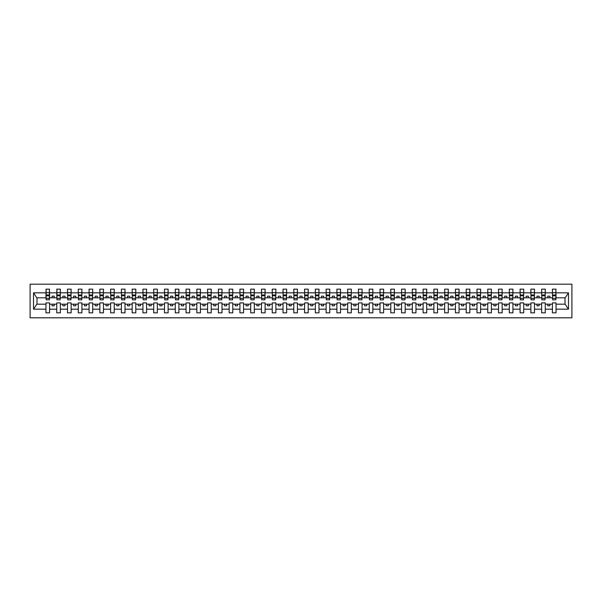 <?xml version="1.0" encoding="UTF-8"?>
<svg xmlns="http://www.w3.org/2000/svg" width="602" height="602" viewBox="0 0 602 602"><rect width="100%" height="100%" fill="white"/><g stroke="black" fill="none" stroke-linecap="round" stroke-linejoin="round"><path stroke-width="0.9" d="M30.1 317.811L571.9 317.811L571.9 284.189L30.1 284.189L30.1 317.811M555.864 299.104L556.037 297.809L565.18 297.809L568.484 292.835L568.484 309.165L556.037 309.165L556.037 302.896L552.418 302.896L552.418 304.191L545.261 304.191L545.261 302.896L541.642 302.896L541.642 304.191L534.486 304.191L534.486 302.896L530.866 302.896L530.866 304.191L523.71 304.191L523.71 302.896L520.09 302.896L520.09 304.191L512.934 304.191L512.934 302.896L509.315 302.896L509.315 304.191L502.158 304.191L502.158 302.896L498.539 302.896L498.539 304.191L491.382 304.191L491.382 302.896L487.763 302.896L487.763 304.191L480.607 304.191L480.607 302.896L476.987 302.896L476.987 304.191L469.831 304.191L469.831 302.896L466.211 302.896L466.211 304.191L459.055 304.191L459.055 302.896L455.436 302.896L455.436 304.191L448.279 304.191L448.279 302.896L444.66 302.896L444.66 304.191L437.503 304.191L437.503 302.896L433.884 302.896L433.884 304.191L426.728 304.191L426.728 302.896L423.108 302.896L423.108 304.191L415.952 304.191L415.952 302.896L412.332 302.896L412.332 304.191L405.176 304.191L405.176 302.896L401.557 302.896L401.557 304.191L394.4 304.191L394.4 302.896L390.781 302.896L390.781 304.191L383.624 304.191L383.624 302.896L380.005 302.896L380.005 304.191L372.849 304.191L372.849 302.896L369.229 302.896L369.229 304.191L362.073 304.191L362.073 302.896L358.453 302.896L358.453 304.191L351.297 304.191L351.297 302.896L347.678 302.896L347.678 304.191L340.529 304.191L340.529 302.896L336.902 302.896L336.902 304.191L329.753 304.191L329.753 302.896L326.126 302.896L326.126 304.191L318.977 304.191L318.977 302.896L315.35 302.896L315.35 304.191L308.201 304.191L308.201 302.896L304.574 302.896L304.574 304.191L297.426 304.191L297.426 302.896L293.799 302.896L293.799 304.191L286.65 304.191L286.65 302.896L283.023 302.896L283.023 304.191L275.874 304.191L275.874 302.896L272.247 302.896L272.247 304.191L265.098 304.191L265.098 302.896L261.471 302.896L261.471 304.191L254.322 304.191L254.322 302.896L250.703 302.896L250.703 304.191L243.547 304.191L243.547 302.896L239.927 302.896L239.927 304.191L232.771 304.191L232.771 302.896L229.151 302.896L229.151 304.191L221.995 304.191L221.995 302.896L218.375 302.896L218.375 304.191L211.219 304.191L211.219 302.896L207.6 302.896L207.6 304.191L200.443 304.191L200.443 302.896L196.824 302.896L196.824 304.191L189.668 304.191L189.668 302.896L186.048 302.896L186.048 304.191L178.892 304.191L178.892 302.896L175.272 302.896L175.272 304.191L168.116 304.191L168.116 302.896L164.496 302.896L164.496 304.191L157.34 304.191L157.34 302.896L153.721 302.896L153.721 304.191L146.564 304.191L146.564 302.896L142.945 302.896L142.945 304.191L135.789 304.191L135.789 302.896L132.169 302.896L132.169 304.191L125.013 304.191L125.013 302.896L121.393 302.896L121.393 304.191L114.237 304.191L114.237 302.896L110.617 302.896L110.617 304.191L103.461 304.191L103.461 302.896L99.842 302.896L99.842 304.191L92.685 304.191L92.685 302.896L89.066 302.896L89.066 304.191L81.91 304.191L81.91 302.896L78.29 302.896L78.29 304.191L71.134 304.191L71.134 302.896L67.514 302.896L67.514 304.191L60.358 304.191L60.358 302.896L56.739 302.896L56.739 304.191L49.582 304.191L49.582 302.896L45.963 302.896L45.963 304.191L36.82 304.191L33.516 309.165L33.516 292.835L36.82 297.809L45.963 297.809L45.963 292.835L33.516 292.835M556.037 309.165L556.037 312.852L552.418 312.852L552.418 304.191M552.418 309.165L545.261 309.165L545.261 312.852L541.642 312.852L541.642 304.191M545.261 309.165L545.261 304.191M541.642 309.165L534.486 309.165L534.486 312.852L530.866 312.852L530.866 304.191M534.486 309.165L534.486 304.191M530.866 309.165L523.71 309.165L523.71 312.852L520.09 312.852L520.09 304.191M523.71 309.165L523.71 304.191M520.09 309.165L512.934 309.165L512.934 312.852L509.315 312.852L509.315 304.191M512.934 309.165L512.934 304.191M509.315 309.165L502.158 309.165L502.158 312.852L498.539 312.852L498.539 304.191M502.158 309.165L502.158 304.191M498.539 309.165L491.382 309.165L491.382 312.852L487.763 312.852L487.763 304.191M491.382 309.165L491.382 304.191M487.763 309.165L480.607 309.165L480.607 312.852L476.987 312.852L476.987 304.191M480.607 309.165L480.607 304.191M476.987 309.165L469.831 309.165L469.831 312.852L466.211 312.852L466.211 304.191M469.831 309.165L469.831 304.191M466.211 309.165L459.055 309.165L459.055 312.852L455.436 312.852L455.436 304.191M459.055 309.165L459.055 304.191M455.436 309.165L448.279 309.165L448.279 312.852L444.66 312.852L444.66 304.191M448.279 309.165L448.279 304.191M444.66 309.165L437.503 309.165L437.503 312.852L433.884 312.852L433.884 304.191M437.503 309.165L437.503 304.191M433.884 309.165L426.728 309.165L426.728 312.852L423.108 312.852L423.108 304.191M426.728 309.165L426.728 304.191M423.108 309.165L415.952 309.165L415.952 312.852L412.332 312.852L412.332 304.191M415.952 309.165L415.952 304.191M412.332 309.165L405.176 309.165L405.176 312.852L401.557 312.852L401.557 304.191M405.176 309.165L405.176 304.191M401.557 309.165L394.4 309.165L394.4 312.852L390.781 312.852L390.781 304.191M394.4 309.165L394.4 304.191M390.781 309.165L383.624 309.165L383.624 312.852L380.005 312.852L380.005 304.191M383.624 309.165L383.624 304.191M380.005 309.165L372.849 309.165L372.849 312.852L369.229 312.852L369.229 304.191M372.849 309.165L372.849 304.191M369.229 309.165L362.073 309.165L362.073 312.852L358.453 312.852L358.453 304.191M362.073 309.165L362.073 304.191M358.453 309.165L351.297 309.165L351.297 312.852L347.678 312.852L347.678 304.191M351.297 309.165L351.297 304.191M347.678 309.165L340.529 309.165L340.529 312.852L336.902 312.852L336.902 304.191M340.529 309.165L340.529 304.191M336.902 309.165L329.753 309.165L329.753 312.852L326.126 312.852L326.126 304.191M329.753 309.165L329.753 304.191M326.126 309.165L318.977 309.165L318.977 312.852L315.35 312.852L315.35 304.191M318.977 309.165L318.977 304.191M315.35 309.165L308.201 309.165L308.201 312.852L304.574 312.852L304.574 304.191M308.201 309.165L308.201 304.191M304.574 309.165L297.426 309.165L297.426 312.852L293.799 312.852L293.799 304.191M297.426 309.165L297.426 304.191M293.799 309.165L286.65 309.165L286.65 312.852L283.023 312.852L283.023 304.191M286.65 309.165L286.65 304.191M283.023 309.165L275.874 309.165L275.874 312.852L272.247 312.852L272.247 304.191M275.874 309.165L275.874 304.191M272.247 309.165L265.098 309.165L265.098 312.852L261.471 312.852L261.471 304.191M265.098 309.165L265.098 304.191M261.471 309.165L254.322 309.165L254.322 312.852L250.703 312.852L250.703 304.191M254.322 309.165L254.322 304.191M250.703 309.165L243.547 309.165L243.547 312.852L239.927 312.852L239.927 304.191M243.547 309.165L243.547 304.191M239.927 309.165L232.771 309.165L232.771 312.852L229.151 312.852L229.151 304.191M232.771 309.165L232.771 304.191M229.151 309.165L221.995 309.165L221.995 312.852L218.375 312.852L218.375 304.191M221.995 309.165L221.995 304.191M218.375 309.165L211.219 309.165L211.219 312.852L207.6 312.852L207.6 304.191M211.219 309.165L211.219 304.191M207.6 309.165L200.443 309.165L200.443 312.852L196.824 312.852L196.824 304.191M200.443 309.165L200.443 304.191M196.824 309.165L189.668 309.165L189.668 312.852L186.048 312.852L186.048 304.191M189.668 309.165L189.668 304.191M186.048 309.165L178.892 309.165L178.892 312.852L175.272 312.852L175.272 304.191M178.892 309.165L178.892 304.191M175.272 309.165L168.116 309.165L168.116 312.852L164.496 312.852L164.496 304.191M168.116 309.165L168.116 304.191M164.496 309.165L157.34 309.165L157.34 312.852L153.721 312.852L153.721 304.191M157.34 309.165L157.34 304.191M153.721 309.165L146.564 309.165L146.564 312.852L142.945 312.852L142.945 304.191M146.564 309.165L146.564 304.191M142.945 309.165L135.789 309.165L135.789 312.852L132.169 312.852L132.169 304.191M135.789 309.165L135.789 304.191M132.169 309.165L125.013 309.165L125.013 312.852L121.393 312.852L121.393 304.191M125.013 309.165L125.013 304.191M121.393 309.165L114.237 309.165L114.237 312.852L110.617 312.852L110.617 304.191M114.237 309.165L114.237 304.191M110.617 309.165L103.461 309.165L103.461 312.852L99.842 312.852L99.842 304.191M103.461 309.165L103.461 304.191M99.842 309.165L92.685 309.165L92.685 312.852L89.066 312.852L89.066 304.191M92.685 309.165L92.685 304.191M89.066 309.165L81.91 309.165L81.91 312.852L78.29 312.852L78.29 304.191M81.91 309.165L81.91 304.191M78.29 309.165L71.134 309.165L71.134 312.852L67.514 312.852L67.514 304.191M71.134 309.165L71.134 304.191M67.514 309.165L60.358 309.165L60.358 312.852L56.739 312.852L56.739 304.191M60.358 309.165L60.358 304.191M552.591 298.344L555.864 298.344L555.864 299.834L552.591 299.834L552.418 289.148L552.418 292.835L545.261 292.835L545.088 299.104M552.591 299.104L552.418 292.835M541.815 298.344L545.088 298.344L545.088 299.834L541.815 299.834L541.642 289.148L541.642 292.835L534.486 292.835L534.313 299.104M541.815 299.104L541.642 292.835M531.039 298.344L534.313 298.344L534.313 299.834L531.039 299.834L530.866 289.148L530.866 292.835L523.71 292.835L523.537 299.104M531.039 299.104L530.866 292.835M520.263 298.344L523.537 298.344L523.537 299.834L520.263 299.834L520.09 289.148L520.09 292.835L512.934 292.835L512.761 299.104M520.263 299.104L520.09 292.835M509.488 298.344L512.761 298.344L512.761 299.834L509.488 299.834L509.315 289.148L509.315 292.835L502.158 292.835L501.985 299.104M509.488 299.104L509.315 292.835M498.712 298.344L501.985 298.344L501.985 299.834L498.712 299.834L498.539 289.148L498.539 292.835L491.382 292.835L491.209 299.104M498.712 299.104L498.539 292.835M487.936 298.344L491.209 298.344L491.209 299.834L487.936 299.834L487.763 289.148L487.763 292.835L480.607 292.835L480.434 299.104M487.936 299.104L487.763 292.835M477.16 298.344L480.434 298.344L480.434 299.834L477.16 299.834L476.987 289.148L476.987 292.835L469.831 292.835L469.658 299.104M477.16 299.104L476.987 292.835M466.384 298.344L469.658 298.344L469.658 299.834L466.384 299.834L466.211 289.148L466.211 292.835L459.055 292.835L458.882 299.104M466.384 299.104L466.211 292.835M455.609 298.344L458.882 298.344L458.882 299.834L455.609 299.834L455.436 289.148L455.436 292.835L448.279 292.835L448.106 299.104M455.609 299.104L455.436 292.835M444.833 298.344L448.106 298.344L448.106 299.834L444.833 299.834L444.66 289.148L444.66 292.835L437.503 292.835L437.33 299.104M444.833 299.104L444.66 292.835M434.057 298.344L437.33 298.344L437.33 299.834L434.057 299.834L433.884 289.148L433.884 292.835L426.728 292.835L426.555 299.104M434.057 299.104L433.884 292.835M423.281 298.344L426.555 298.344L426.555 299.834L423.281 299.834L423.108 289.148L423.108 292.835L415.952 292.835L415.779 299.104M423.281 299.104L423.108 292.835M412.505 298.344L415.779 298.344L415.779 299.834L412.505 299.834L412.332 289.148L412.332 292.835L405.176 292.835L405.003 299.104M412.505 299.104L412.332 292.835M401.73 298.344L405.003 298.344L405.003 299.834L401.73 299.834L401.557 289.148L401.557 292.835L394.4 292.835L394.227 299.104M401.73 299.104L401.557 292.835M390.954 298.344L394.227 298.344L394.227 299.834L390.954 299.834L390.781 289.148L390.781 292.835L383.624 292.835L383.459 299.104M390.954 299.104L390.781 292.835M380.178 298.344L383.459 298.344L383.459 299.834L380.178 299.834L380.005 289.148L380.005 292.835L372.849 292.835L372.683 299.104M380.178 299.104L380.005 292.835M369.402 298.344L372.683 298.344L372.683 299.834L369.402 299.834L369.229 289.148L369.229 292.835L362.073 292.835L361.907 299.104M369.402 299.104L369.229 292.835M358.626 298.344L361.907 298.344L361.907 299.834L358.626 299.834L358.453 289.148L358.453 292.835L351.297 292.835L351.132 299.104M358.626 299.104L358.453 292.835M347.851 298.344L351.132 298.344L351.132 299.834L347.851 299.834L347.678 289.148L347.678 292.835L340.529 292.835L340.356 299.104M347.851 299.104L347.678 292.835M337.075 298.344L340.356 298.344L340.356 299.834L337.075 299.834L336.902 289.148L336.902 292.835L329.753 292.835L329.58 299.104M337.075 299.104L336.902 292.835M326.299 298.344L329.58 298.344L329.58 299.834L326.299 299.834L326.126 289.148L326.126 292.835L318.977 292.835L318.804 299.104M326.299 299.104L326.126 292.835M315.523 298.344L318.804 298.344L318.804 299.834L315.523 299.834L315.35 289.148L315.35 292.835L308.201 292.835L308.028 299.104M315.523 299.104L315.35 292.835M304.747 298.344L308.028 298.344L308.028 299.834L304.747 299.834L304.574 289.148L304.574 292.835L297.426 292.835L297.253 299.104M304.747 299.104L304.574 292.835M293.972 298.344L297.253 298.344L297.253 299.834L293.972 299.834L293.799 289.148L293.799 292.835L286.65 292.835L286.477 299.104M293.972 299.104L293.799 292.835M283.196 298.344L286.477 298.344L286.477 299.834L283.196 299.834L283.023 289.148L283.023 292.835L275.874 292.835L275.701 299.104M283.196 299.104L283.023 292.835M272.42 298.344L275.701 298.344L275.701 299.834L272.42 299.834L272.247 289.148L272.247 292.835L265.098 292.835L264.925 299.104M272.42 299.104L272.247 292.835M261.644 298.344L264.925 298.344L264.925 299.834L261.644 299.834L261.471 289.148L261.471 292.835L254.322 292.835L254.149 299.104M261.644 299.104L261.471 292.835M250.868 298.344L254.149 298.344L254.149 299.834L250.868 299.834L250.703 289.148L250.703 292.835L243.547 292.835L243.374 299.104M250.868 299.104L250.703 292.835M240.093 298.344L243.374 298.344L243.374 299.834L240.093 299.834L239.927 289.148L239.927 292.835L232.771 292.835L232.598 299.104M240.093 299.104L239.927 292.835M229.317 298.344L232.598 298.344L232.598 299.834L229.317 299.834L229.151 289.148L229.151 292.835L221.995 292.835L221.822 299.104M229.317 299.104L229.151 292.835M218.541 298.344L221.822 298.344L221.822 299.834L218.541 299.834L218.375 289.148L218.375 292.835L211.219 292.835L211.046 299.104M218.541 299.104L218.375 292.835M207.773 298.344L211.046 298.344L211.046 299.834L207.773 299.834L207.6 289.148L207.6 292.835L200.443 292.835L200.27 299.104M207.773 299.104L207.6 292.835M196.997 298.344L200.27 298.344L200.27 299.834L196.997 299.834L196.824 289.148L196.824 292.835L189.668 292.835L189.495 299.104M196.997 299.104L196.824 292.835M186.221 298.344L189.495 298.344L189.495 299.834L186.221 299.834L186.048 289.148L186.048 292.835L178.892 292.835L178.719 299.104M186.221 299.104L186.048 292.835M175.445 298.344L178.719 298.344L178.719 299.834L175.445 299.834L175.272 289.148L175.272 292.835L168.116 292.835L167.943 299.104M175.445 299.104L175.272 292.835M164.67 298.344L167.943 298.344L167.943 299.834L164.67 299.834L164.496 289.148L164.496 292.835L157.34 292.835L157.167 299.104M164.67 299.104L164.496 292.835M153.894 298.344L157.167 298.344L157.167 299.834L153.894 299.834L153.721 289.148L153.721 292.835L146.564 292.835L146.391 299.104M153.894 299.104L153.721 292.835M143.118 298.344L146.391 298.344L146.391 299.834L143.118 299.834L142.945 289.148L142.945 292.835L135.789 292.835L135.616 299.104M143.118 299.104L142.945 292.835M132.342 298.344L135.616 298.344L135.616 299.834L132.342 299.834L132.169 289.148L132.169 292.835L125.013 292.835L124.84 299.104M132.342 299.104L132.169 292.835M121.566 298.344L124.84 298.344L124.84 299.834L121.566 299.834L121.393 289.148L121.393 292.835L114.237 292.835L114.064 299.104M121.566 299.104L121.393 292.835M110.791 298.344L114.064 298.344L114.064 299.834L110.791 299.834L110.617 289.148L110.617 292.835L103.461 292.835L103.288 299.104M110.791 299.104L110.617 292.835M100.015 298.344L103.288 298.344L103.288 299.834L100.015 299.834L99.842 289.148L99.842 292.835L92.685 292.835L92.512 299.104M100.015 299.104L99.842 292.835M89.239 298.344L92.512 298.344L92.512 299.834L89.239 299.834L89.066 289.148L89.066 292.835L81.91 292.835L81.737 299.104M89.239 299.104L89.066 292.835M78.463 298.344L81.737 298.344L81.737 299.834L78.463 299.834L78.29 289.148L78.29 292.835L71.134 292.835L70.961 299.104M78.463 299.104L78.29 292.835M67.687 298.344L70.961 298.344L70.961 299.834L67.687 299.834L67.514 289.148L67.514 292.835L60.358 292.835L60.185 299.104M67.687 299.104L67.514 292.835M56.912 298.344L60.185 298.344L60.185 299.834L56.912 299.834L56.912 289.148L56.739 292.835L49.582 292.835L49.409 289.148L49.409 299.834L46.136 299.834L46.136 295.785L49.409 295.785M56.912 299.104L56.739 292.835M56.739 309.165L49.582 309.165L49.582 312.852L45.963 312.852L45.963 304.191M49.582 309.165L49.582 304.191M46.136 295.785L46.136 289.148L45.963 292.835M45.963 297.809L46.136 299.104M556.037 297.809L555.864 289.148L555.864 298.344M541.642 289.148L545.261 289.148L545.261 292.835M530.866 289.148L534.486 289.148L534.486 292.835M520.09 289.148L523.71 289.148L523.71 292.835M509.315 289.148L512.934 289.148L512.934 292.835M498.539 289.148L502.158 289.148L502.158 292.835M487.763 289.148L491.382 289.148L491.382 292.835M476.987 289.148L480.607 289.148L480.607 292.835M466.211 289.148L469.831 289.148L469.831 292.835M455.436 289.148L459.055 289.148L459.055 292.835M444.66 289.148L448.279 289.148L448.279 292.835M433.884 289.148L437.503 289.148L437.503 292.835M423.108 289.148L426.728 289.148L426.728 292.835M412.332 289.148L415.952 289.148L415.952 292.835M401.557 289.148L405.176 289.148L405.176 292.835M390.781 289.148L394.4 289.148L394.4 292.835M380.005 289.148L383.624 289.148L383.624 292.835M369.229 289.148L372.849 289.148L372.849 292.835M358.453 289.148L362.073 289.148L362.073 292.835M347.678 289.148L351.297 289.148L351.297 292.835M336.902 289.148L340.529 289.148L340.529 292.835M326.126 289.148L329.753 289.148L329.753 292.835M315.35 289.148L318.977 289.148L318.977 292.835M304.574 289.148L308.201 289.148L308.201 292.835M293.799 289.148L297.426 289.148L297.426 292.835M283.023 289.148L286.65 289.148L286.65 292.835M272.247 289.148L275.874 289.148L275.874 292.835M261.471 289.148L265.098 289.148L265.098 292.835M250.703 289.148L254.322 289.148L254.322 292.835M239.927 289.148L243.547 289.148L243.547 292.835M229.151 289.148L232.771 289.148L232.771 292.835M218.375 289.148L221.995 289.148L221.995 292.835M207.6 289.148L211.219 289.148L211.219 292.835M196.824 289.148L200.443 289.148L200.443 292.835M186.048 289.148L189.668 289.148L189.668 292.835M175.272 289.148L178.892 289.148L178.892 292.835M164.496 289.148L168.116 289.148L168.116 292.835M153.721 289.148L157.34 289.148L157.34 292.835M142.945 289.148L146.564 289.148L146.564 292.835M132.169 289.148L135.789 289.148L135.789 292.835M121.393 289.148L125.013 289.148L125.013 292.835M110.617 289.148L114.237 289.148L114.237 292.835M99.842 289.148L103.461 289.148L103.461 292.835M89.066 289.148L92.685 289.148L92.685 292.835M78.29 289.148L81.91 289.148L81.91 292.835M67.514 289.148L71.134 289.148L71.134 292.835M56.739 289.148L60.358 289.148L60.358 292.835M568.484 292.835L556.037 292.835M45.963 309.165L33.516 309.165M45.963 289.148L49.582 289.148M552.418 289.148L556.037 289.148M552.418 297.809L549.919 297.809L549.919 296.169L547.76 296.169L547.76 297.809L549.919 297.809M547.76 297.809L545.261 297.809M547.76 304.191L547.76 305.831L549.919 305.831L549.919 304.191M541.642 297.809L539.144 297.809L539.144 296.169L536.984 296.169L536.984 297.809L539.144 297.809M536.984 297.809L534.486 297.809M536.984 304.191L536.984 305.831L539.144 305.831L539.144 304.191M530.866 297.809L528.368 297.809L528.368 296.169L526.208 296.169L526.208 297.809L528.368 297.809M526.208 297.809L523.71 297.809M526.208 304.191L526.208 305.831L528.368 305.831L528.368 304.191M520.09 297.809L517.592 297.809L517.592 296.169L515.432 296.169L515.432 297.809L517.592 297.809M515.432 297.809L512.934 297.809M515.432 304.191L515.432 305.831L517.592 305.831L517.592 304.191M509.315 297.809L506.816 297.809L506.816 296.169L504.657 296.169L504.657 297.809L506.816 297.809M504.657 297.809L502.158 297.809M504.657 304.191L504.657 305.831L506.816 305.831L506.816 304.191M498.539 297.809L496.04 297.809L496.04 296.169L493.881 296.169L493.881 297.809L496.04 297.809M493.881 297.809L491.382 297.809M493.881 304.191L493.881 305.831L496.04 305.831L496.04 304.191M487.763 297.809L485.265 297.809L485.265 296.169L483.105 296.169L483.105 297.809L485.265 297.809M483.105 297.809L480.607 297.809M483.105 304.191L483.105 305.831L485.265 305.831L485.265 304.191M476.987 297.809L474.489 297.809L474.489 296.169L472.329 296.169L472.329 297.809L474.489 297.809M472.329 297.809L469.831 297.809M472.329 304.191L472.329 305.831L474.489 305.831L474.489 304.191M466.211 297.809L463.713 297.809L463.713 296.169L461.561 296.169L461.561 297.809L463.713 297.809M461.561 297.809L459.055 297.809M461.561 304.191L461.561 305.831L463.713 305.831L463.713 304.191M455.436 297.809L452.937 297.809L452.937 296.169L450.785 296.169L450.785 297.809L452.937 297.809M450.785 297.809L448.279 297.809M450.785 304.191L450.785 305.831L452.937 305.831L452.937 304.191M444.66 297.809L442.161 297.809L442.161 296.169L440.009 296.169L440.009 297.809L442.161 297.809M440.009 297.809L437.503 297.809M440.009 304.191L440.009 305.831L442.161 305.831L442.161 304.191M433.884 297.809L431.386 297.809L431.386 296.169L429.234 296.169L429.234 297.809L431.386 297.809M429.234 297.809L426.728 297.809M429.234 304.191L429.234 305.831L431.386 305.831L431.386 304.191M423.108 297.809L420.61 297.809L420.61 296.169L418.458 296.169L418.458 297.809L420.61 297.809M418.458 297.809L415.952 297.809M418.458 304.191L418.458 305.831L420.61 305.831L420.61 304.191M412.332 297.809L409.834 297.809L409.834 296.169L407.682 296.169L407.682 297.809L409.834 297.809M407.682 297.809L405.176 297.809M407.682 304.191L407.682 305.831L409.834 305.831L409.834 304.191M401.557 297.809L399.058 297.809L399.058 296.169L396.906 296.169L396.906 297.809L399.058 297.809M396.906 297.809L394.4 297.809M396.906 304.191L396.906 305.831L399.058 305.831L399.058 304.191M390.781 297.809L388.282 297.809L388.282 296.169L386.13 296.169L386.13 297.809L388.282 297.809M386.13 297.809L383.624 297.809M386.13 304.191L386.13 305.831L388.282 305.831L388.282 304.191M380.005 297.809L377.507 297.809L377.507 296.169L375.355 296.169L375.355 297.809L377.507 297.809M375.355 297.809L372.849 297.809M375.355 304.191L375.355 305.831L377.507 305.831L377.507 304.191M369.229 297.809L366.731 297.809L366.731 296.169L364.579 296.169L364.579 297.809L366.731 297.809M364.579 297.809L362.073 297.809M364.579 304.191L364.579 305.831L366.731 305.831L366.731 304.191M358.453 297.809L355.955 297.809L355.955 296.169L353.803 296.169L353.803 297.809L355.955 297.809M353.803 297.809L351.297 297.809M353.803 304.191L353.803 305.831L355.955 305.831L355.955 304.191M347.678 297.809L345.179 297.809L345.179 296.169L343.027 296.169L343.027 297.809L345.179 297.809M343.027 297.809L340.529 297.809M343.027 304.191L343.027 305.831L345.179 305.831L345.179 304.191M336.902 297.809L334.403 297.809L334.403 296.169L332.251 296.169L332.251 297.809L334.403 297.809M332.251 297.809L329.753 297.809M332.251 304.191L332.251 305.831L334.403 305.831L334.403 304.191M326.126 297.809L323.628 297.809L323.628 296.169L321.476 296.169L321.476 297.809L323.628 297.809M321.476 297.809L318.977 297.809M321.476 304.191L321.476 305.831L323.628 305.831L323.628 304.191M315.35 297.809L312.852 297.809L312.852 296.169L310.7 296.169L310.7 297.809L312.852 297.809M310.7 297.809L308.201 297.809M310.7 304.191L310.7 305.831L312.852 305.831L312.852 304.191M304.574 297.809L302.076 297.809L302.076 296.169L299.924 296.169L299.924 297.809L302.076 297.809M299.924 297.809L297.426 297.809M299.924 304.191L299.924 305.831L302.076 305.831L302.076 304.191M293.799 297.809L291.3 297.809L291.3 296.169L289.148 296.169L289.148 297.809L291.3 297.809M289.148 297.809L286.65 297.809M289.148 304.191L289.148 305.831L291.3 305.831L291.3 304.191M283.023 297.809L280.524 297.809L280.524 296.169L278.372 296.169L278.372 297.809L280.524 297.809M278.372 297.809L275.874 297.809M278.372 304.191L278.372 305.831L280.524 305.831L280.524 304.191M272.247 297.809L269.749 297.809L269.749 296.169L267.597 296.169L267.597 297.809L269.749 297.809M267.597 297.809L265.098 297.809M267.597 304.191L267.597 305.831L269.749 305.831L269.749 304.191M261.471 297.809L258.973 297.809L258.973 296.169L256.821 296.169L256.821 297.809L258.973 297.809M256.821 297.809L254.322 297.809M256.821 304.191L256.821 305.831L258.973 305.831L258.973 304.191M250.703 297.809L248.197 297.809L248.197 296.169L246.045 296.169L246.045 297.809L248.197 297.809M246.045 297.809L243.547 297.809M246.045 304.191L246.045 305.831L248.197 305.831L248.197 304.191M239.927 297.809L237.421 297.809L237.421 296.169L235.269 296.169L235.269 297.809L237.421 297.809M235.269 297.809L232.771 297.809M235.269 304.191L235.269 305.831L237.421 305.831L237.421 304.191M229.151 297.809L226.645 297.809L226.645 296.169L224.493 296.169L224.493 297.809L226.645 297.809M224.493 297.809L221.995 297.809M224.493 304.191L224.493 305.831L226.645 305.831L226.645 304.191M218.375 297.809L215.87 297.809L215.87 296.169L213.718 296.169L213.718 297.809L215.87 297.809M213.718 297.809L211.219 297.809M213.718 304.191L213.718 305.831L215.87 305.831L215.87 304.191M207.6 297.809L205.094 297.809L205.094 296.169L202.942 296.169L202.942 297.809L205.094 297.809M202.942 297.809L200.443 297.809M202.942 304.191L202.942 305.831L205.094 305.831L205.094 304.191M196.824 297.809L194.318 297.809L194.318 296.169L192.166 296.169L192.166 297.809L194.318 297.809M192.166 297.809L189.668 297.809M192.166 304.191L192.166 305.831L194.318 305.831L194.318 304.191M186.048 297.809L183.542 297.809L183.542 296.169L181.39 296.169L181.39 297.809L183.542 297.809M181.39 297.809L178.892 297.809M181.39 304.191L181.39 305.831L183.542 305.831L183.542 304.191M175.272 297.809L172.766 297.809L172.766 296.169L170.614 296.169L170.614 297.809L172.766 297.809M170.614 297.809L168.116 297.809M170.614 304.191L170.614 305.831L172.766 305.831L172.766 304.191M164.496 297.809L161.991 297.809L161.991 296.169L159.839 296.169L159.839 297.809L161.991 297.809M159.839 297.809L157.34 297.809M159.839 304.191L159.839 305.831L161.991 305.831L161.991 304.191M153.721 297.809L151.215 297.809L151.215 296.169L149.063 296.169L149.063 297.809L151.215 297.809M149.063 297.809L146.564 297.809M149.063 304.191L149.063 305.831L151.215 305.831L151.215 304.191M142.945 297.809L140.439 297.809L140.439 296.169L138.287 296.169L138.287 297.809L140.439 297.809M138.287 297.809L135.789 297.809M138.287 304.191L138.287 305.831L140.439 305.831L140.439 304.191M132.169 297.809L129.671 297.809L129.671 296.169L127.511 296.169L127.511 297.809L129.671 297.809M127.511 297.809L125.013 297.809M127.511 304.191L127.511 305.831L129.671 305.831L129.671 304.191M121.393 297.809L118.895 297.809L118.895 296.169L116.735 296.169L116.735 297.809L118.895 297.809M116.735 297.809L114.237 297.809M116.735 304.191L116.735 305.831L118.895 305.831L118.895 304.191M110.617 297.809L108.119 297.809L108.119 296.169L105.96 296.169L105.96 297.809L108.119 297.809M105.96 297.809L103.461 297.809M105.96 304.191L105.96 305.831L108.119 305.831L108.119 304.191M99.842 297.809L97.343 297.809L97.343 296.169L95.184 296.169L95.184 297.809L97.343 297.809M95.184 297.809L92.685 297.809M95.184 304.191L95.184 305.831L97.343 305.831L97.343 304.191M89.066 297.809L86.568 297.809L86.568 296.169L84.408 296.169L84.408 297.809L86.568 297.809M84.408 297.809L81.91 297.809M84.408 304.191L84.408 305.831L86.568 305.831L86.568 304.191M78.29 297.809L75.792 297.809L75.792 296.169L73.632 296.169L73.632 297.809L75.792 297.809M73.632 297.809L71.134 297.809M73.632 304.191L73.632 305.831L75.792 305.831L75.792 304.191M67.514 297.809L65.016 297.809L65.016 296.169L62.856 296.169L62.856 297.809L65.016 297.809M62.856 297.809L60.358 297.809M62.856 304.191L62.856 305.831L65.016 305.831L65.016 304.191M56.739 297.809L54.24 297.809L54.24 296.169L52.081 296.169L52.081 297.809L54.24 297.809M52.081 297.809L49.582 297.809L49.582 292.835M52.081 304.191L52.081 305.831L54.24 305.831L54.24 304.191M49.582 297.809L49.409 299.104M568.484 309.165L565.18 304.191L556.037 304.191M36.993 297.809L36.993 304.191M565.007 304.191L565.007 297.809M46.136 294.95L49.409 294.95M60.358 289.148L60.185 298.344M56.912 295.785L60.185 295.785M56.912 294.95L60.185 294.95M71.134 289.148L70.961 298.344M67.687 295.785L70.961 295.785M67.687 294.95L70.961 294.95M81.91 289.148L81.737 298.344M78.463 295.785L81.737 295.785M78.463 294.95L81.737 294.95M92.685 289.148L92.512 298.344M89.239 295.785L92.512 295.785M89.239 294.95L92.512 294.95M103.461 289.148L103.288 298.344M100.015 295.785L103.288 295.785M100.015 294.95L103.288 294.95M114.237 289.148L114.064 298.344M110.791 295.785L114.064 295.785M110.791 294.95L114.064 294.95M125.013 289.148L124.84 298.344M121.566 295.785L124.84 295.785M121.566 294.95L124.84 294.95M135.789 289.148L135.616 298.344M132.342 295.785L135.616 295.785M132.342 294.95L135.616 294.95M146.564 289.148L146.391 298.344M143.118 295.785L146.391 295.785M143.118 294.95L146.391 294.95M157.34 289.148L157.167 298.344M153.894 295.785L157.167 295.785M153.894 294.95L157.167 294.95M168.116 289.148L167.943 298.344M164.67 295.785L167.943 295.785M164.67 294.95L167.943 294.95M178.892 289.148L178.719 298.344M175.445 295.785L178.719 295.785M175.445 294.95L178.719 294.95M189.668 289.148L189.495 298.344M186.221 295.785L189.495 295.785M186.221 294.95L189.495 294.95M200.443 289.148L200.27 298.344M196.997 295.785L200.27 295.785M196.997 294.95L200.27 294.95M211.219 289.148L211.046 298.344M207.773 295.785L211.046 295.785M207.773 294.95L211.046 294.95M221.995 289.148L221.822 298.344M218.541 295.785L221.822 295.785M218.541 294.95L221.822 294.95M232.771 289.148L232.598 298.344M229.317 295.785L232.598 295.785M229.317 294.95L232.598 294.95M243.547 289.148L243.374 298.344M240.093 295.785L243.374 295.785M240.093 294.95L243.374 294.95M254.322 289.148L254.149 298.344M250.868 295.785L254.149 295.785M250.868 294.95L254.149 294.95M265.098 289.148L264.925 298.344M261.644 295.785L264.925 295.785M261.644 294.95L264.925 294.95M275.874 289.148L275.701 298.344M272.42 295.785L275.701 295.785M272.42 294.95L275.701 294.95M286.65 289.148L286.477 298.344M283.196 295.785L286.477 295.785M283.196 294.95L286.477 294.95M297.426 289.148L297.253 298.344M293.972 295.785L297.253 295.785M293.972 294.95L297.253 294.95M308.201 289.148L308.028 298.344M304.747 295.785L308.028 295.785M304.747 294.95L308.028 294.95M318.977 289.148L318.804 298.344M315.523 295.785L318.804 295.785M315.523 294.95L318.804 294.95M329.753 289.148L329.58 298.344M326.299 295.785L329.58 295.785M326.299 294.95L329.58 294.95M340.529 289.148L340.356 298.344M337.075 295.785L340.356 295.785M337.075 294.95L340.356 294.95M351.297 289.148L351.132 298.344M347.851 295.785L351.132 295.785M347.851 294.95L351.132 294.95M362.073 289.148L361.907 298.344M358.626 295.785L361.907 295.785M358.626 294.95L361.907 294.95M372.849 289.148L372.683 298.344M369.402 295.785L372.683 295.785M369.402 294.95L372.683 294.95M383.624 289.148L383.459 298.344M380.178 295.785L383.459 295.785M380.178 294.95L383.459 294.95M394.4 289.148L394.227 298.344M390.954 295.785L394.227 295.785M390.954 294.95L394.227 294.95M405.176 289.148L405.003 298.344M401.73 295.785L405.003 295.785M401.73 294.95L405.003 294.95M415.952 289.148L415.779 298.344M412.505 295.785L415.779 295.785M412.505 294.95L415.779 294.95M426.728 289.148L426.555 298.344M423.281 295.785L426.555 295.785M423.281 294.95L426.555 294.95M437.503 289.148L437.33 298.344M434.057 295.785L437.33 295.785M434.057 294.95L437.33 294.95M448.279 289.148L448.106 298.344M444.833 295.785L448.106 295.785M444.833 294.95L448.106 294.95M459.055 289.148L458.882 298.344M455.609 295.785L458.882 295.785M455.609 294.95L458.882 294.95M469.831 289.148L469.658 298.344M466.384 295.785L469.658 295.785M466.384 294.95L469.658 294.95M480.607 289.148L480.434 298.344M477.16 295.785L480.434 295.785M477.16 294.95L480.434 294.95M491.382 289.148L491.209 298.344M487.936 295.785L491.209 295.785M487.936 294.95L491.209 294.95M502.158 289.148L501.985 298.344M498.712 295.785L501.985 295.785M498.712 294.95L501.985 294.95M512.934 289.148L512.761 298.344M509.488 295.785L512.761 295.785M509.488 294.95L512.761 294.95M523.71 289.148L523.537 298.344M520.263 295.785L523.537 295.785M520.263 294.95L523.537 294.95M534.486 289.148L534.313 298.344M531.039 295.785L534.313 295.785M531.039 294.95L534.313 294.95M545.261 289.148L545.088 298.344M541.815 295.785L545.088 295.785M541.815 294.95L545.088 294.95M552.591 295.785L555.864 295.785M552.591 294.95L555.864 294.95M46.136 298.344L49.409 298.344M46.136 292.677L49.409 292.677M56.912 292.677L60.185 292.677M67.687 292.677L70.961 292.677M78.463 292.677L81.737 292.677M89.239 292.677L92.512 292.677M100.015 292.677L103.288 292.677M110.791 292.677L114.064 292.677M121.566 292.677L124.84 292.677M132.342 292.677L135.616 292.677M143.118 292.677L146.391 292.677M153.894 292.677L157.167 292.677M164.67 292.677L167.943 292.677M175.445 292.677L178.719 292.677M186.221 292.677L189.495 292.677M196.997 292.677L200.27 292.677M207.773 292.677L211.046 292.677M218.541 292.677L221.822 292.677M229.317 292.677L232.598 292.677M240.093 292.677L243.374 292.677M250.868 292.677L254.149 292.677M261.644 292.677L264.925 292.677M272.42 292.677L275.701 292.677M283.196 292.677L286.477 292.677M293.972 292.677L297.253 292.677M304.747 292.677L308.028 292.677M315.523 292.677L318.804 292.677M326.299 292.677L329.58 292.677M337.075 292.677L340.356 292.677M347.851 292.677L351.132 292.677M358.626 292.677L361.907 292.677M369.402 292.677L372.683 292.677M380.178 292.677L383.459 292.677M390.954 292.677L394.227 292.677M401.73 292.677L405.003 292.677M412.505 292.677L415.779 292.677M423.281 292.677L426.555 292.677M434.057 292.677L437.33 292.677M444.833 292.677L448.106 292.677M455.609 292.677L458.882 292.677M466.384 292.677L469.658 292.677M477.16 292.677L480.434 292.677M487.936 292.677L491.209 292.677M498.712 292.677L501.985 292.677M509.488 292.677L512.761 292.677M520.263 292.677L523.537 292.677M531.039 292.677L534.313 292.677M541.815 292.677L545.088 292.677M552.591 292.677L555.864 292.677"/></g></svg>
